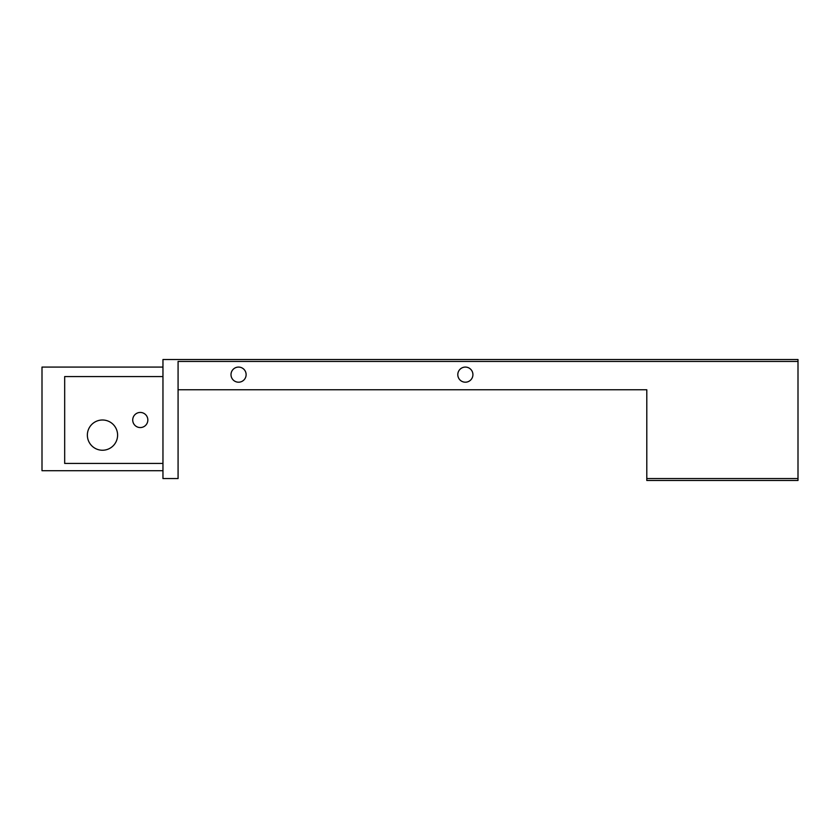 <?xml version="1.0" encoding="UTF-8"?>
<svg xmlns="http://www.w3.org/2000/svg" width="840" height="840" viewBox="0 0 840 840"><rect width="100%" height="100%" fill="white"/><g stroke="black" fill="none" stroke-linecap="round" stroke-linejoin="round"><path stroke-width="1.26" d="M457.8 374.64A7.56 7.56 0 0 0 465.36 382.2A7.56 7.56 0 0 0 472.92 374.64A7.56 7.56 0 0 0 465.36 367.08A7.56 7.56 0 0 0 457.8 374.64M231 374.64A7.56 7.56 0 0 0 238.56 382.2A7.56 7.56 0 0 0 246.12 374.64A7.56 7.56 0 0 0 238.56 367.08A7.56 7.56 0 0 0 231 374.64M132.72 420A7.56 7.56 0 0 0 140.28 427.56A7.56 7.56 0 0 0 147.84 420A7.56 7.56 0 0 0 140.28 412.44A7.56 7.56 0 0 0 132.72 420M87.36 435.12A15.12 15.12 0 0 0 102.48 450.24A15.12 15.12 0 0 0 117.6 435.12A15.12 15.12 0 0 0 102.48 420A15.12 15.12 0 0 0 87.36 435.12M162.96 478.558L178.08 478.558L162.96 478.558L162.96 359.52L798 359.52L798 478.558L646.8 478.558L646.8 389.76L178.08 389.76M178.08 478.558L178.08 361.442L798 361.442M42 470.715L162.96 470.715L42 470.715L42 367.08L162.96 367.08M162.96 463.428L64.68 463.428L64.68 376.572L162.96 376.572M798 478.558L798 480.48L646.8 480.48L646.8 478.558"/></g></svg>
